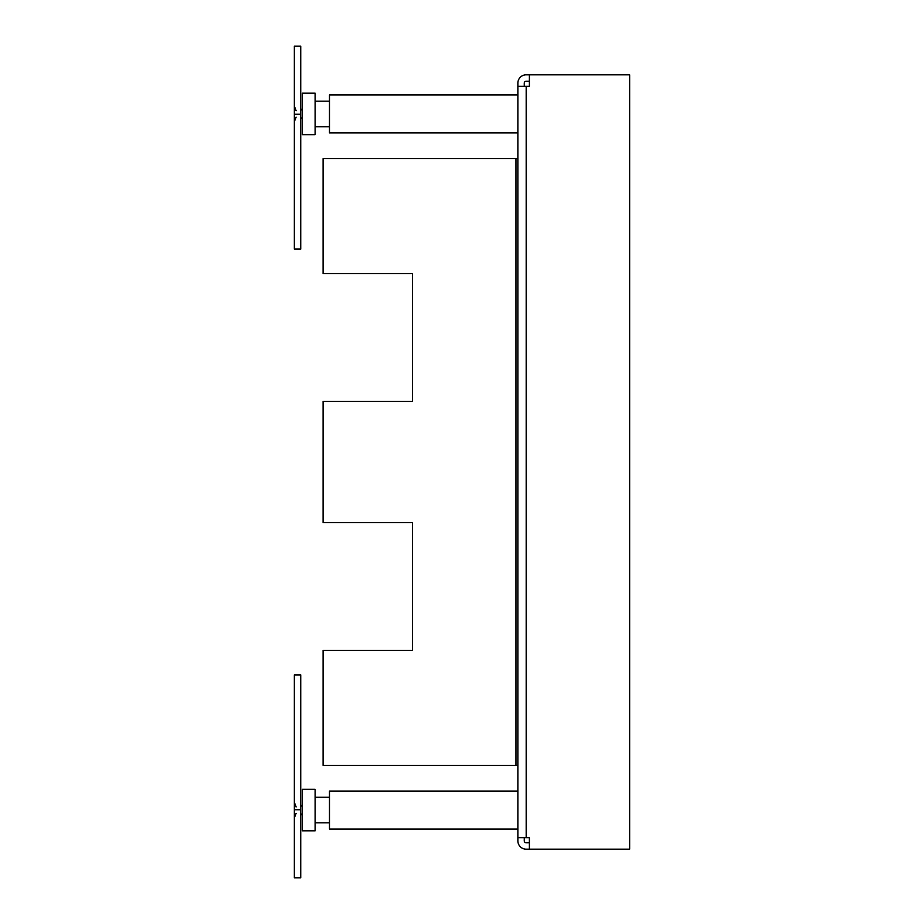 <?xml version="1.0" encoding="UTF-8"?>
<svg xmlns="http://www.w3.org/2000/svg" width="924" height="924" viewBox="0 0 924 924"><rect width="100%" height="100%" fill="white"/><g stroke="black" fill="none" stroke-linecap="round" stroke-linejoin="round"><path stroke-width="1.39" d="M517.879 158.639L323.1 158.639L323.1 273.596L412.508 273.596L412.508 401.328L323.1 401.328L323.1 522.672L412.508 522.672L412.508 650.404L323.1 650.404L323.1 765.361L517.879 765.361M524.266 86.313L524.266 83.125A1.917 1.917 0 0 1 526.183 81.208L529.383 81.208M529.383 842.792L526.183 842.792A1.917 1.917 0 0 1 524.266 840.875L524.266 837.687M529.383 849.179L526.183 849.179A8.304 8.304 0 0 1 517.879 840.875L517.879 83.125A8.304 8.304 0 0 1 526.183 74.821L629.648 74.821L629.648 849.179L529.383 849.179L529.383 837.687L526.183 837.687L526.183 86.313L517.879 86.313M526.183 86.313L529.383 86.313L529.383 74.821M517.879 837.687L526.183 837.687M412.508 273.596L412.508 401.328M412.508 522.672L412.508 650.404M517.879 829.059L329.475 829.059L329.475 791.059L517.879 791.059M517.879 132.94L329.475 132.94L329.475 94.941L517.879 94.941M294.352 809.747L294.352 877.8L300.739 877.8L300.739 674.901L294.352 674.901L294.352 809.747L300.739 809.747M315.107 789.304L315.107 830.815L302.333 830.815L302.333 789.304L315.107 789.304M294.352 114.253L300.739 114.253L300.739 46.2L294.352 46.2L294.352 249.099L300.739 249.099L300.739 114.253M315.107 93.185L315.107 134.696L302.333 134.696L302.333 93.185L315.107 93.185M515.962 158.639L515.962 765.361M296.096 806.848L294.352 802.344M302.333 806.698A6.387 6.387 0 0 0 300.739 804.954M296.096 806.975L294.352 802.471M296.096 813.363L294.352 817.867M300.739 815.176A6.387 6.387 0 0 0 302.333 813.432M329.475 797.285L315.107 797.285M329.475 822.834L315.107 822.834M300.739 119.046A6.387 6.387 0 0 0 302.333 117.302M296.096 110.765L294.352 106.26M296.096 117.152L294.352 121.656M302.333 110.568A6.387 6.387 0 0 0 300.739 108.824M329.475 101.166L315.107 101.166M329.475 126.715L315.107 126.715M296.096 110.637L294.352 106.133"/></g></svg>
